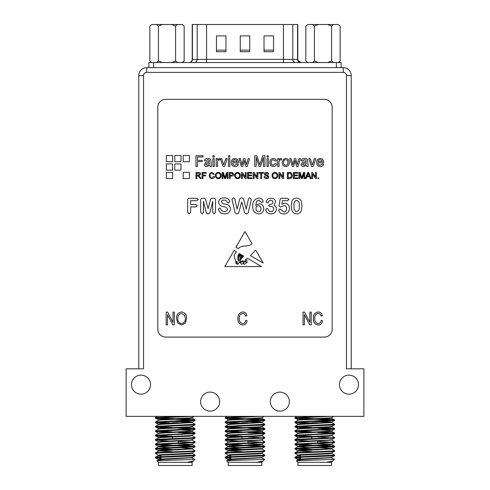 <?xml version="1.0" encoding="UTF-8"?>
<svg xmlns="http://www.w3.org/2000/svg" width="490" height="490" viewBox="0 0 490 490"><rect width="100%" height="100%" fill="white"/><g stroke="black" fill="none" stroke-linecap="round" stroke-linejoin="round"><path stroke-width="0.73" d="M141.01 394.168A9.512 9.512 0 0 0 149.248 379.897A9.512 9.512 0 0 0 132.772 379.897A9.512 9.512 0 0 0 141.01 394.168M348.99 394.168A9.512 9.512 0 0 0 357.228 379.897A9.512 9.512 0 0 0 340.752 379.897A9.512 9.512 0 0 0 348.99 394.168M210.124 411.128A9.512 9.512 0 0 0 218.362 396.863A9.512 9.512 0 0 0 201.886 396.863A9.512 9.512 0 0 0 210.124 411.128M279.876 411.128A9.512 9.512 0 0 0 288.114 396.863A9.512 9.512 0 0 0 271.638 396.863A9.512 9.512 0 0 0 279.876 411.128M143.546 368.805L126.114 368.805L126.114 416.359L363.886 416.359L363.886 368.805L346.454 368.805L346.454 75.546A3.173 3.173 0 0 0 343.282 72.373L146.718 72.373A3.173 3.173 0 0 0 143.546 75.546L143.546 368.805M168.168 419.011L158.092 418.534L155.434 418.166L158.092 417.799L194.42 416.359L192.16 417.67L189.936 417.982L160.567 419.446L158.294 419.814L158.294 420.365M143.546 75.546L138.793 75.546L138.793 368.805L138.793 75.546A7.926 7.926 0 0 1 146.718 67.62L343.282 67.62A7.926 7.926 0 0 1 351.208 75.546L351.208 368.805M166.337 172.364L166.337 178.587L172.554 178.587L172.554 172.364L166.337 172.364M166.337 163.929L166.337 170.153L172.554 170.153L172.554 163.929L166.337 163.929M183.205 172.364L183.205 178.587L189.422 178.587L189.422 172.364L183.205 172.364M174.771 163.929L174.771 170.153L180.988 170.153L180.988 163.929L174.771 163.929M183.205 155.495L183.205 161.718L189.422 161.718L189.422 155.495L183.205 155.495M174.771 155.495L174.771 161.718L180.988 161.718L180.988 155.495L174.771 155.495M166.337 155.495L166.337 161.718L172.554 161.718L172.554 155.495L166.337 155.495M299.782 173.429L299.782 178.587L298.918 178.587L298.918 172.492L300.211 172.492L301.846 177.662L303.494 172.492L304.774 172.492L304.774 178.587L303.916 178.587L303.916 173.429L302.293 178.587L301.393 178.587L299.782 173.429M297.908 177.882L297.908 178.587L293.455 178.587L293.455 172.492L297.749 172.492L297.749 173.197L294.312 173.197L294.312 175.071L297.516 175.071L297.516 175.775L294.312 175.775L294.312 177.882L297.908 177.882M292.358 175.506C292.371 177.454 291.428 178.476 289.547 178.587L287.361 178.587L287.361 172.492L290.521 172.578L291.409 173.019L292.358 175.506M268.857 176.853C268.649 178.06 267.914 178.66 266.646 178.66C265.127 178.672 264.275 177.944 264.092 176.474L264.949 176.474L266.609 177.962L267.999 176.896L267.35 176.075L265.225 175.402L264.324 174.085C264.526 172.946 265.231 172.388 266.444 172.413C267.736 172.388 268.489 172.982 268.698 174.213L267.84 174.213L266.474 173.117L265.188 174.03L265.402 174.562L267.797 175.383L268.857 176.853M261.593 173.197L261.593 178.587L260.735 178.587L260.735 173.197L258.781 173.197L258.781 172.492L263.546 172.492L263.546 173.197L261.593 173.197M254.022 174.042L254.022 178.587L253.159 178.587L253.159 172.492L254.065 172.492L256.987 177.037L256.987 172.492L257.844 172.492L257.844 178.587L256.938 178.587L254.022 174.042M251.989 177.882L251.989 178.587L247.536 178.587L247.536 172.492L251.836 172.492L251.836 173.197L248.399 173.197L248.399 175.071L251.597 175.071L251.597 175.775L248.399 175.775L248.399 177.882L251.989 177.882M242.305 174.042L242.305 178.587L241.448 178.587L241.448 172.492L242.354 172.492L245.276 177.037L245.276 172.492L246.133 172.492L246.133 178.587L245.227 178.587L242.305 174.042M240.351 175.549C240.29 177.441 239.322 178.482 237.466 178.66C235.641 178.482 234.679 177.472 234.575 175.616C234.606 173.674 235.568 172.609 237.466 172.413C239.328 172.603 240.29 173.65 240.351 175.549M222.938 173.429L222.938 178.587L222.08 178.587L222.08 172.492L223.373 172.492L225.008 177.662L226.656 172.492L227.936 172.492L227.936 178.587L227.078 178.587L227.078 173.429L225.455 178.587L224.555 178.587L222.938 173.429M221.143 175.549C221.076 177.441 220.114 178.482 218.252 178.66C216.433 178.482 215.471 177.472 215.367 175.616C215.398 173.674 216.36 172.609 218.258 172.413C220.12 172.603 221.082 173.65 221.143 175.549M317.973 162.845C318.065 164.34 318.843 165.161 320.301 165.308L322.334 164.077L323.67 164.211C323.106 165.785 321.973 166.557 320.282 166.539C317.869 166.349 316.644 165.026 316.607 162.57C316.613 160.101 317.814 158.736 320.209 158.472C322.543 158.742 323.712 160.083 323.712 162.496L323.706 162.845L317.973 162.845M295.084 160.408L293.651 166.398L292.187 166.398L289.755 158.613L291.176 158.613L292.873 164.781L294.386 158.613L295.801 158.613L297.271 164.615L298.986 158.613L300.413 158.613L298.104 166.398L296.517 166.398L295.084 160.408M289.278 162.398C289.333 164.885 288.151 166.263 285.725 166.539C283.355 166.294 282.167 164.952 282.173 162.502L283.343 159.33L285.725 158.472C288.053 158.711 289.235 160.016 289.278 162.398M229.828 158.613L229.828 166.398L228.463 166.398L228.463 158.613L229.828 158.613M229.828 155.74L229.828 157.106L228.463 157.106L228.463 155.74L229.828 155.74M227.238 158.613L224.702 166.398L222.975 166.398L220.267 158.613L221.713 158.613L223.752 164.848L225.792 158.613L227.238 158.613M217.536 162.264L217.536 166.398L216.164 166.398L216.164 158.613L217.395 158.613L217.395 159.697L218.987 158.472L220.267 158.84L219.839 160.022L218.932 159.703L217.744 160.702L217.536 162.264M214.253 158.613L214.253 166.398L212.887 166.398L212.887 158.613L214.253 158.613M214.253 155.74L214.253 157.106L212.887 157.106L212.887 155.74L214.253 155.74M211.386 166.398L210.014 166.398L209.604 165.442L206.829 166.539C205.298 166.545 204.453 165.81 204.275 164.334L206.088 162.123L209.463 161.48L209.12 160.114L207.699 159.703L205.782 160.934L204.416 160.8C204.936 159.134 206.119 158.362 207.944 158.472C209.414 158.337 210.4 158.907 210.908 160.181L211.386 166.398M287.434 198.285L289.02 199.504L287.495 200.692L282.473 200.692L281.873 204.146L284.641 203.295C287.642 203.613 289.241 205.298 289.443 208.342C289.204 211.815 287.354 213.671 283.894 213.916C281.064 213.971 279.325 212.685 278.657 210.051L279.864 208.905L283.93 211.913C285.737 211.637 286.638 210.553 286.638 208.654C286.644 206.792 285.756 205.739 283.973 205.5L280.341 207.056L279.018 205.812L280.023 199.963C280.158 198.848 280.776 198.291 281.879 198.285L287.434 198.285M268.612 205.457L270.56 204.299C271.993 204.269 272.783 203.564 272.936 202.186C272.795 200.967 272.103 200.337 270.866 200.294C269.512 200.373 268.655 201.108 268.287 202.493L267.277 202.872L266.144 201.666C266.909 199.35 268.581 198.223 271.16 198.285C273.788 198.279 275.294 199.516 275.692 202.009L273.971 205.212C275.515 206.008 276.329 207.264 276.421 208.973C276.011 212.139 274.18 213.787 270.933 213.916C268.128 213.805 266.382 212.421 265.69 209.751L267.075 208.403L268.006 208.912C268.41 210.559 269.39 211.49 270.952 211.711C272.581 211.564 273.469 210.682 273.616 209.059C273.543 207.423 272.691 206.572 271.056 206.504L269.831 206.584L268.612 205.457M258.653 200.092L256.625 201.304L255.725 205.377L259.155 203.699C262.083 204.03 263.626 205.696 263.798 208.685C263.522 211.95 261.746 213.695 258.469 213.916C254.433 213.23 252.534 210.712 252.779 206.351C252.466 201.666 254.445 198.909 258.726 198.089C261.133 198.107 262.615 199.24 263.167 201.488L262.009 202.652L258.653 200.092M263.161 263.007L255.676 250.029L250.439 255.67L263.161 263.007M252.081 243.806L245 231.531L235.904 247.297L238.397 248.644C241.766 244.277 248.154 247.542 252.081 243.806M314.721 318.408C314.476 321.232 315.609 322.953 318.126 323.578C319.939 323.345 320.962 322.291 321.213 320.411L322.543 320.742C322.132 323.339 320.674 324.778 318.169 325.072C314.776 324.374 313.184 322.151 313.386 318.408C313.245 314.739 314.88 312.577 318.286 311.916C320.564 312.161 321.924 313.435 322.377 315.75L321.048 316.081C320.73 314.476 319.792 313.588 318.237 313.416C315.695 313.949 314.519 315.615 314.721 318.408M304.394 314.702L304.394 324.907L303.059 324.907L303.059 312.087L304.48 312.087L309.888 322.304L309.888 312.087L311.224 312.087L311.224 324.907L309.796 324.907L304.394 314.702M239.279 318.408C239.034 321.232 240.167 322.953 242.691 323.578C244.498 323.345 245.527 322.291 245.772 320.411L247.107 320.742C246.697 323.339 245.239 324.778 242.728 325.072C239.341 324.374 237.748 322.151 237.95 318.408C237.809 314.739 239.439 312.577 242.85 311.916C245.123 312.161 246.488 313.435 246.942 315.75L245.606 316.081C245.288 314.476 244.351 313.588 242.795 313.416C240.253 313.949 239.083 315.615 239.279 318.408M181.576 325.072L177.797 323.063L176.498 318.665C176.345 314.849 178.042 312.602 181.582 311.916C185.061 312.583 186.751 314.782 186.653 318.512L185.349 323.112L181.576 325.072M157.817 329.176A7.926 7.926 0 0 0 165.743 337.102L324.257 337.102A7.926 7.926 0 0 0 332.183 329.176L332.183 107.249A7.926 7.926 0 0 0 324.257 99.323L165.743 99.323A7.926 7.926 0 0 0 157.817 107.249L157.817 329.176M167.507 314.702L167.507 324.907L166.171 324.907L166.171 312.087L167.592 312.087L173.001 322.304L173.001 312.087L174.33 312.087L174.33 324.907L172.909 324.907L167.507 314.702M243.702 256.08L240.921 259.192C240.137 260.435 239.898 261.648 240.216 262.824C240.798 261.507 241.729 260.833 243.003 260.821C244.761 263.289 245.576 258.573 247.548 258.334L261.55 266.56L224.794 266.56L234.091 250.433L236.376 251.774L234.091 255.321L235.629 261.25L236.842 261.286L237.681 264.214C239.494 263.124 239.573 261.654 237.92 259.816L237.92 255.615L239.292 253.489L240.118 253.973L238.471 255.817L238.606 259.651C240.676 261.489 240.082 257.183 239.396 256.135L240.614 254.267L241.092 254.543L240.051 255.817L240.216 257.44C240.762 258.518 241.129 258.561 241.307 257.562L241 255.511L241.613 254.849L241.821 257.177C242.262 256.834 242.434 256.197 242.342 255.278L243.702 256.08M196.845 198.285L198.328 199.485L196.845 200.692L190.665 200.692L190.665 204.495L195.835 204.495L197.256 205.708L195.835 206.903L190.665 206.903L190.665 212.005L189.171 213.916L187.658 212.017L187.658 200.196C187.639 198.934 188.252 198.303 189.501 198.285L196.845 198.285M210.21 211.325C210.118 212.807 209.414 213.671 208.097 213.916C206.792 213.652 206.088 212.789 205.984 211.325L203.491 201.494L203.491 212.146L202.082 213.916L200.686 212.158L200.686 200C200.735 198.805 201.378 198.236 202.609 198.285L203.571 198.285C204.943 198.23 205.696 198.909 205.837 200.33L208.097 208.703L210.326 200.33C210.473 198.903 211.233 198.223 212.605 198.285L213.567 198.285C214.81 198.236 215.453 198.805 215.508 200L215.508 212.158L214.093 213.916L212.703 212.146L212.703 201.494L210.21 211.325M221.321 201.898C221.927 203.252 223.085 203.969 224.781 204.048C228.071 204.324 229.994 205.947 230.539 208.918C230 212.311 227.936 213.977 224.34 213.916L220.525 213.009L218.221 209.297L219.581 207.901L220.966 209.15C221.523 210.731 222.632 211.521 224.298 211.508C226.049 211.588 227.127 210.835 227.532 209.248C226.956 207.644 225.688 206.805 223.734 206.737C220.751 206.425 219.012 204.912 218.516 202.186C219.116 199.167 221.064 197.733 224.353 197.887C227.268 197.758 229.106 199.014 229.877 201.635L228.524 203.081L227.127 202.094C226.576 200.729 225.571 200.055 224.114 200.092C222.656 200.006 221.725 200.612 221.321 201.898M248.577 211.135C248.497 212.703 247.762 213.634 246.378 213.916C245.025 213.64 244.283 212.734 244.161 211.202L241.674 201.892L239.151 211.202C239.028 212.734 238.287 213.634 236.933 213.916C235.555 213.628 234.82 212.703 234.735 211.135L231.942 199.314L233.399 197.887C234.465 198.095 235.016 198.811 235.059 200.036L237.08 209.107L239.341 200.618C239.469 199.044 240.247 198.132 241.674 197.887C243.071 198.144 243.83 199.056 243.953 200.618L246.231 209.107L248.252 200.036C248.289 198.824 248.846 198.107 249.912 197.887L251.376 199.314L248.577 211.135M296.579 198.089C298.771 198.138 300.327 199.161 301.258 201.157L302.067 206.088L301.105 211.264C300.113 212.966 298.643 213.854 296.683 213.916C294.355 213.781 292.75 212.629 291.856 210.449L291.244 206.266L291.918 201.249C292.787 199.185 294.343 198.132 296.579 198.089M197.446 161.614L197.446 166.398L195.939 166.398L195.939 155.74L203.05 155.74L203.05 156.971L197.446 156.971L197.446 160.389L202.229 160.389L202.229 161.614L197.446 161.614M232.701 162.845C232.793 164.34 233.571 165.161 235.029 165.308L237.062 164.077L238.397 164.211C237.834 165.785 236.701 166.557 235.01 166.539C232.597 166.349 231.372 165.026 231.335 162.57C231.341 160.101 232.542 158.736 234.937 158.472C237.27 158.742 238.44 160.083 238.44 162.496L238.434 162.845L232.701 162.845M244.247 160.408L242.813 166.398L241.35 166.398L238.918 158.613L240.339 158.613L242.036 164.781L243.548 158.613L244.963 158.613L246.433 164.615L248.154 158.613L249.575 158.613L247.272 166.398L245.68 166.398L244.247 160.408M256.209 157.382L256.209 166.398L254.702 166.398L254.702 155.74L256.962 155.74L259.829 164.787L262.707 155.74L264.949 155.74L264.949 166.398L263.449 166.398L263.449 157.382L260.607 166.398L259.032 166.398L256.209 157.382M268.367 155.74L268.367 157.106L267.001 157.106L267.001 155.74L268.367 155.74M268.367 158.613L268.367 166.398L267.001 166.398L267.001 158.613L268.367 158.613M271.24 162.496C271.129 164.113 271.821 165.05 273.322 165.308L275.202 163.531L276.568 163.666C276.244 165.467 275.178 166.422 273.371 166.539C271.025 166.294 269.861 164.959 269.874 162.533C269.843 160.089 271.007 158.736 273.365 158.472C275.031 158.503 276.054 159.324 276.434 160.934L275.062 161.069L273.377 159.703C271.858 159.942 271.142 160.873 271.24 162.496M279.024 162.264L279.024 166.398L277.659 166.398L277.659 158.613L278.89 158.613L278.89 159.697L280.482 158.472L281.762 158.84L281.334 160.022L280.427 159.703L279.239 160.702L279.024 162.264M308.137 166.398L306.771 166.398L306.36 165.442L303.579 166.539C302.048 166.545 301.203 165.81 301.025 164.334L302.838 162.123L306.213 161.48L305.87 160.114L304.449 159.703L302.532 160.934L301.166 160.8C301.693 159.134 302.869 158.362 304.694 158.472C306.164 158.337 307.15 158.907 307.659 160.181L308.137 166.398M315.787 158.613L313.257 166.398L311.524 166.398L308.816 158.613L310.262 158.613L312.302 164.848L314.341 158.613L315.787 158.613M196.857 175.849L196.857 178.587L196 178.587L196 172.492L198.64 172.492C199.871 172.407 200.551 172.952 200.686 174.134L199.069 175.775L201.182 178.587L200.202 178.587L198.162 175.879L196.857 175.849M202.952 175.849L202.952 178.587L202.088 178.587L202.088 172.492L206.149 172.492L206.149 173.197L202.952 173.197L202.952 175.15L205.684 175.15L205.684 175.849L202.952 175.849M210.137 175.487C210.057 176.915 210.688 177.741 212.017 177.962L213.726 176.437L214.583 176.633C214.246 177.925 213.42 178.599 212.096 178.66C210.228 178.495 209.285 177.441 209.273 175.494C209.316 173.619 210.253 172.596 212.078 172.413L214.43 174.183L213.567 174.367L212.041 173.117C210.725 173.301 210.088 174.091 210.137 175.487M230.122 176.088L230.122 178.587L229.265 178.587L229.265 172.492L232.407 172.547L233.797 174.244C233.669 175.524 232.946 176.143 231.617 176.088L230.122 176.088M277.836 175.549C277.769 177.441 276.807 178.482 274.945 178.66C273.126 178.482 272.164 177.472 272.06 175.616C272.091 173.674 273.053 172.609 274.951 172.413C276.813 172.603 277.775 173.65 277.836 175.549M279.79 174.042L279.79 178.587L278.926 178.587L278.926 172.492L279.839 172.492L282.755 177.037L282.755 172.492L283.612 172.492L283.612 178.587L282.706 178.587L279.79 174.042M306.875 176.712L306.183 178.587L305.27 178.587L307.689 172.492L308.657 172.492L311.077 178.587L310.164 178.587L309.472 176.712L306.875 176.712M312.583 174.042L312.583 178.587L311.726 178.587L311.726 172.492L312.632 172.492L315.554 177.037L315.554 172.492L316.411 172.492L316.411 178.587L315.505 178.587L312.583 174.042M318.678 177.803L318.678 178.587L317.894 178.587L317.894 177.803L318.678 177.803M181.594 313.416C178.881 313.974 177.625 315.725 177.827 318.684C177.748 321.446 178.991 323.075 181.563 323.578C184.216 323.039 185.471 321.336 185.324 318.469L184.767 315.572L181.594 313.416M242.379 261.286C240.382 262.432 240.198 263.442 241.821 264.331C243.579 263.308 243.769 262.291 242.379 261.286M237.417 263.479L235.904 261.678C235.727 263.338 236.229 264.135 237.417 264.067L237.417 263.479M246.09 262.462A0.533 0.533 0 0 0 247.089 262.315L246.972 260.398L246.09 259.816L245.325 260.974L246.09 262.462M243.555 263.057C243.738 266.144 247.818 262.432 244.853 261.36L243.555 263.057M255.982 208.501C255.982 210.326 256.84 211.398 258.555 211.711C260.196 211.423 261.011 210.412 260.992 208.667C260.999 206.939 260.178 205.953 258.536 205.702C256.907 205.91 256.056 206.841 255.982 208.501M296.646 211.711C298.869 210.688 299.739 208.74 299.261 205.874C299.715 203.081 298.839 201.219 296.628 200.294C294.453 201.274 293.59 203.16 294.049 205.959C293.584 208.783 294.453 210.7 296.646 211.711M209.463 163.109L209.469 162.711L207.411 163.133L205.641 164.26L207.135 165.308L209.261 164.187L209.463 163.109M234.931 159.703C233.657 159.746 232.909 160.383 232.701 161.614L237.074 161.614L236.572 160.359L234.931 159.703M285.725 159.703C284.2 159.948 283.471 160.879 283.539 162.502C283.471 164.125 284.2 165.057 285.725 165.308C287.263 165.044 287.985 164.095 287.912 162.46C287.961 160.867 287.232 159.948 285.725 159.703M306.213 163.109L306.219 162.711L304.168 163.133L302.397 164.26L303.892 165.308L306.011 164.187L306.213 163.109M320.203 159.703C318.929 159.746 318.182 160.383 317.973 161.614L322.346 161.614L321.844 160.359L320.203 159.703M196.857 173.197L196.857 175.15L198.493 175.15L199.828 174.152L198.677 173.197L196.857 173.197M218.264 173.117C216.843 173.307 216.164 174.146 216.225 175.628C216.237 177.013 216.911 177.79 218.252 177.962C219.624 177.778 220.298 176.97 220.286 175.543C220.298 174.115 219.624 173.307 218.264 173.117M230.122 173.197L230.122 175.383L231.592 175.383L232.934 174.268L232.278 173.252L230.122 173.197M237.472 173.117C236.058 173.307 235.378 174.146 235.433 175.628C235.445 177.013 236.125 177.79 237.46 177.962C238.832 177.778 239.512 176.97 239.494 175.543C239.506 174.115 238.832 173.307 237.472 173.117M274.957 173.117C273.536 173.307 272.857 174.146 272.918 175.628C272.93 177.013 273.604 177.79 274.945 177.962C276.311 177.778 276.991 176.97 276.979 175.543C276.991 174.115 276.317 173.307 274.957 173.117M288.224 173.197L288.224 177.882L290.913 177.447L291.501 175.494L290.466 173.319L288.224 173.197M307.757 174.324L307.132 176.008L309.214 176.008L308.173 173.197L307.757 174.324M240.247 50.164L249.753 50.164M249.753 51.744L240.247 51.744L240.247 35.893L249.753 35.893L249.753 51.744M216.464 50.164L225.976 50.164M225.976 51.744L216.464 51.744L216.464 35.893L225.976 35.893L225.976 51.744M264.024 50.164L273.536 50.164M273.536 51.744L264.024 51.744L264.024 35.893L273.536 35.893L273.536 51.744M194.083 62.542A3.173 3.124 90 0 0 197.207 59.376L297.785 59.376L297.785 24.5L192.215 24.5L192.215 59.376L197.207 59.376L197.207 24.5M148.856 62.542L148.856 67.62L148.856 62.542L341.144 62.542L341.144 67.62M182.207 62.542L184.167 60.962L184.167 26.086L182.207 24.5L177.545 24.5L175.592 26.086L171.672 24.5L162.349 24.5L158.429 26.086L156.469 24.5L151.808 24.5L149.848 26.086L149.848 60.962L151.808 62.542M171.672 62.542L175.592 60.962L177.545 62.542M156.469 62.542L158.429 60.962L162.349 62.542M175.592 60.962L175.592 26.086M158.429 60.962L158.429 26.086M151.808 24.5L149.848 26.086M162.349 24.5L156.469 24.5M177.545 24.5L171.672 24.5M184.167 26.086L182.207 24.5M307.793 62.542L305.834 60.962L305.834 26.086L307.793 24.5L312.455 24.5L314.409 26.086L318.329 24.5L327.651 24.5L331.571 26.086L333.531 24.5L338.192 24.5L340.152 26.086L340.152 60.962L338.192 62.542M318.329 62.542L314.409 60.962L312.455 62.542M333.531 62.542L331.571 60.962L327.651 62.542M314.409 60.962L314.409 26.086M331.571 60.962L331.571 26.086M338.192 24.5L340.152 26.086M305.834 26.086L307.793 24.5M312.455 24.5L318.329 24.5M327.651 24.5L333.531 24.5M160.983 458.328L155.477 457.844L158.092 457.427L192.411 455.957L195.026 455.639L193.624 455.32M158.344 455.1L155.434 453.391L158.092 453.023L192.411 451.553L195.026 451.235L193.624 450.916M172.321 449.991L155.434 448.987L195.026 446.831L178.182 445.784M172.321 445.588L155.434 444.583L195.026 442.427L178.182 441.38M172.321 441.184L155.434 440.179L192.411 438.348L195.026 438.023L193.624 437.705M168.168 436.627L158.092 436.143L155.434 435.775L158.092 435.408L195.026 433.626L178.182 432.572M172.321 432.376L155.434 431.372L195.026 429.222L178.182 428.168M168.168 427.819L158.092 427.335L155.434 426.974L158.092 426.606L192.411 425.136L195.026 424.818L193.624 424.493M168.168 423.415L158.092 422.937L155.434 422.57L158.092 422.202L195.026 420.414L175.255 419.262M160.983 457.776L155.434 457.244L158.092 456.876L195.069 455.045L192.16 453.336M156.886 453.115L155.477 452.791L158.092 452.472L192.411 451.008L195.069 450.641L192.16 448.932L190.971 448.711M172.321 449.44L155.477 448.393L195.069 446.237L178.182 445.232M172.321 445.036L155.477 443.989L192.411 442.201L195.069 441.833L192.16 440.124L190.971 439.904M156.886 439.904L155.477 439.585L158.092 439.267L192.411 437.797L195.069 437.429L192.16 435.72M172.321 436.229L155.477 435.181L192.411 433.393L195.069 433.025L192.411 432.658L182.335 432.174M172.321 431.825L155.477 430.777L195.069 428.621L178.182 427.617M172.321 427.421L155.477 426.374L195.069 424.218L192.16 422.515L189.936 422.202L168.168 421.167M172.321 423.023L155.477 421.97L195.026 419.771L155.477 417.566L179.757 416.359M192.056 462.327L158.448 462.327L158.448 465.5L192.056 465.5L192.209 461.647M158.448 462.327L156.923 460.765L194.983 459.399L193.299 461.041L187.462 462.18L192.203 462.18M194.983 459.399L190.971 457.519M187.462 462.18L192.16 461.702L193.299 461.041M160.983 459.841L158.294 459.449L160.567 459.081L189.936 457.611L192.16 457.299L195.026 455.639M160.983 455.437L159.532 455.32M160.983 455.988L158.294 455.59L158.294 455.045L160.567 454.677L189.936 453.207L192.16 452.895L195.026 451.235M182.335 452.037L178.182 451.854M172.321 451.627L160.567 451.008L158.294 450.641L160.567 450.273L192.16 448.491L178.182 447.45M159.532 446.513L158.294 446.237L160.567 445.869L189.936 444.399L192.16 444.087L195.026 442.427M182.335 443.23L178.182 443.046M158.294 442.384L158.294 441.833L160.567 441.466L189.936 439.996L192.16 439.683L195.026 438.023M182.335 438.832L178.182 438.648M159.532 437.705L158.294 437.429L160.567 437.062L189.936 435.592L192.16 435.279L195.026 433.626M182.335 434.428L178.182 434.244M158.294 433.577L158.294 433.025L160.567 432.658L189.936 431.194L192.16 430.882L195.026 429.222M155.477 435.181L158.344 433.521L160.567 433.209L192.209 431.372L192.209 430.826L189.936 430.459L178.182 429.84M159.532 428.897L155.477 427.017M158.294 429.173L158.294 428.621L160.567 428.254L189.936 426.79L192.16 426.478L195.026 424.818M182.335 425.62L178.182 425.436M158.294 424.769L158.294 424.218L160.567 423.85L189.936 422.386L192.16 422.074L195.026 420.414M155.477 426.374L158.344 424.714L160.567 424.401L192.209 422.57L192.209 422.019L189.936 421.651L175.255 420.916M159.532 420.089L155.477 418.209M182.335 416.812L175.255 416.512M160.983 460.392L158.294 459.994L160.567 459.626L192.16 457.74M155.477 457.195L158.344 455.541L160.567 455.228L189.936 453.758L192.209 453.391L192.209 452.84M172.321 452.172L168.168 451.988M155.477 452.791L158.344 451.137L160.567 450.825L192.16 448.932M172.321 447.774L158.344 446.733L189.936 444.951L192.209 444.583L192.209 444.032M190.971 444.308L178.182 443.597M172.321 443.37L168.168 443.187M155.477 443.989L158.344 442.329L160.567 442.017L192.16 440.124M172.321 438.966L168.168 438.783M155.477 439.585L158.344 437.925L160.567 437.613L189.936 436.143L192.209 435.775L192.209 435.23M172.321 434.563L168.168 434.379M192.209 431.372L190.971 431.102M172.321 430.159L168.168 429.975M155.477 430.777L158.344 429.118L160.567 428.805L189.936 427.335L192.209 426.974L192.209 426.423M172.321 425.755L168.168 425.571M155.477 421.97L158.344 420.31L160.567 419.997L189.936 418.534L192.209 418.166L190.971 417.89M175.255 417.064L168.168 416.763M189.52 455.571L189.52 456.123M178.182 422.699L172.321 422.699M178.182 425.222L178.182 425.773M178.182 429.626L178.182 430.177M178.182 434.03L178.182 434.581M178.182 438.434L178.182 438.985M178.182 441.165L178.182 443.383M178.182 447.235L178.182 447.787M178.182 449.422L178.182 449.973M178.182 451.639L178.182 452.19M230.735 458.328L225.229 457.844L227.838 457.427L262.162 455.957L264.772 455.639L263.369 455.32M228.095 455.1L225.186 453.391L227.838 453.023L262.162 451.553L264.772 451.235L263.369 450.916M242.066 449.991L225.186 448.987L264.772 446.831L247.934 445.784M242.066 445.588L225.186 444.583L264.772 442.427L247.934 441.38M242.066 441.184L225.186 440.179L264.772 438.023L247.934 436.976M237.92 436.627L227.838 436.143L225.186 435.775L227.838 435.408L264.772 433.626L247.934 432.572M242.066 432.376L225.186 431.372L264.772 429.222L247.934 428.168M237.92 427.819L227.838 427.335L225.186 426.974L227.838 426.606L262.162 425.136L264.772 424.818L263.369 424.493M237.92 423.415L227.838 422.937L225.186 422.57L227.838 422.202L264.772 420.414L245 419.262M237.92 419.011L227.838 418.534L225.186 418.166L227.838 417.799L261.691 416.359M230.735 457.776L225.186 457.244L227.838 456.876L264.814 455.045L261.905 453.336M226.631 453.115L225.229 452.791L227.838 452.472L262.162 451.008L264.814 450.641L261.905 448.932L260.717 448.711M242.066 449.44L225.229 448.393L264.814 446.237L247.934 445.232M242.066 445.036L225.229 443.989L262.162 442.201L264.814 441.833L261.905 440.124L260.717 439.904M226.631 439.904L225.229 439.585L227.838 439.267L262.162 437.797L264.814 437.429L261.905 435.72M242.066 436.229L225.229 435.181L262.162 433.393L264.814 433.025L262.162 432.658L252.081 432.174M242.066 431.825L225.229 430.777L264.814 428.621L247.934 427.617M242.066 427.421L225.229 426.374L264.814 424.218L261.905 422.515L259.682 422.202L237.92 421.167M242.066 423.023L225.229 421.97L264.772 419.771L225.229 417.566L249.508 416.359M261.801 462.327L228.199 462.327L228.199 465.5L261.801 465.5L261.954 462.18L257.213 462.18L261.905 461.702L263.044 461.041L257.213 462.18M228.199 462.327L226.674 460.765L264.735 459.399L263.044 461.041M264.735 459.399L260.717 457.519M230.735 459.841L228.046 459.449L230.318 459.081L259.682 457.611L261.905 457.299L264.772 455.639M230.735 455.437L229.283 455.32M230.735 455.988L228.046 455.59L228.046 455.045L230.318 454.677L259.682 453.207L261.905 452.895L264.772 451.235M252.081 452.037L247.934 451.854M242.066 451.627L230.318 451.008L228.046 450.641L230.318 450.273L261.954 448.436L261.905 448.932M252.081 447.633L247.934 447.45M229.283 446.513L228.046 446.237L230.318 445.869L259.682 444.399L261.905 444.087L264.772 442.427M252.081 443.23L247.934 443.046M228.046 442.384L228.046 441.833L230.318 441.466L259.682 439.996L261.905 439.683L264.772 438.023M252.081 438.832L247.934 438.648M229.283 437.705L228.046 437.429L230.318 437.062L259.682 435.592L261.905 435.279L264.772 433.626M252.081 434.428L247.934 434.244M228.046 433.577L228.046 433.025L230.318 432.658L259.682 431.194L261.905 430.882L264.772 429.222M225.229 435.181L228.095 433.521L230.318 433.209L261.954 431.372L261.954 430.826L259.682 430.459L247.934 429.84M229.283 428.897L225.229 427.017M228.046 429.173L228.046 428.621L230.318 428.254L259.682 426.79L261.905 426.478L264.772 424.818M252.081 425.62L247.934 425.436M228.046 424.769L228.046 424.218L230.318 423.85L259.682 422.386L261.905 422.074L264.772 420.414M225.229 426.374L228.095 424.714L230.318 424.401L261.954 422.57L261.954 422.019L259.682 421.651L245 420.916M229.283 420.089L225.229 418.209M228.046 420.365L228.046 419.814L230.318 419.446L259.682 417.982L261.905 417.67L264.171 416.359M252.081 416.812L245 416.512M230.735 460.392L228.046 459.994L230.318 459.626L261.905 457.74M225.229 457.195L228.095 455.541L230.318 455.228L259.682 453.758L261.954 453.391L261.954 452.84M242.066 452.172L237.92 451.988M225.229 452.791L228.095 451.137L230.318 450.825L261.954 448.987M242.066 447.774L228.095 446.733L259.682 444.951L261.954 444.583L261.954 444.032M260.717 444.308L247.934 443.597M242.066 443.37L237.92 443.187M225.229 443.989L228.095 442.329L230.318 442.017L261.905 440.124M242.066 438.966L237.92 438.783M225.229 439.585L228.095 437.925L230.318 437.613L259.682 436.143L261.954 435.775L261.954 435.23M242.066 434.563L237.92 434.379M261.954 431.372L260.717 431.102M242.066 430.159L237.92 429.975M225.229 430.777L228.095 429.118L230.318 428.805L259.682 427.335L261.954 426.974L261.954 426.423M242.066 425.755L237.92 425.571M225.229 421.97L228.095 420.31L230.318 419.997L259.682 418.534L261.954 418.166L261.954 417.615M264.772 419.771L260.717 417.89M245 417.064L237.92 416.763M259.265 455.571L259.265 456.123M247.934 422.699L242.066 422.699M247.934 425.222L247.934 425.773M247.934 429.626L247.934 430.177M247.934 434.03L247.934 434.581M247.934 438.434L247.934 438.985M247.934 441.165L247.934 443.383M247.934 447.235L247.934 447.787M247.934 449.422L247.934 449.973M247.934 451.639L247.934 452.19M300.48 458.328L294.974 457.844L297.589 457.427L331.908 455.957L334.523 455.639L333.114 455.32M297.84 455.1L294.931 453.391L297.589 453.023L331.908 451.553L334.523 451.235L333.114 450.916M311.818 449.991L294.931 448.987L334.523 446.831L317.679 445.784M311.818 445.588L294.931 444.583L334.523 442.427L317.679 441.38M311.818 441.184L294.931 440.179L334.523 438.023L317.679 436.976M307.665 436.627L297.589 436.143L294.931 435.775L297.589 435.408L334.523 433.626L317.679 432.572M311.818 432.376L294.931 431.372L334.523 429.222L317.679 428.168M307.665 427.819L297.589 427.335L294.931 426.974L297.589 426.606L331.908 425.136L334.523 424.818L333.114 424.493M307.665 423.415L297.589 422.937L294.931 422.57L297.589 422.202L334.523 420.414L314.745 419.262M307.665 419.011L297.589 418.534L294.931 418.166L297.589 417.799L331.442 416.359M300.48 457.776L294.931 457.244L297.589 456.876L334.566 455.045L331.657 453.336M296.377 453.115L294.974 452.791L297.589 452.472L331.908 451.008L334.566 450.641L331.657 448.932L330.468 448.711M311.818 449.44L294.974 448.393L334.566 446.237L317.679 445.232M311.818 445.036L294.974 443.989L331.908 442.201L334.566 441.833L331.657 440.124L330.468 439.904M296.377 439.904L294.974 439.585L297.589 439.267L331.908 437.797L334.566 437.429L331.657 435.72M311.818 436.229L294.974 435.181L331.908 433.393L334.566 433.025L331.908 432.658L321.832 432.174M311.818 431.825L294.974 430.777L334.566 428.621L317.679 427.617M311.818 427.421L294.974 426.374L334.566 424.218L331.657 422.515L329.433 422.202L307.665 421.167M311.818 423.023L294.974 421.97L334.523 419.771L294.974 417.566L319.253 416.359M331.552 462.327L297.945 462.327L297.945 465.5L331.552 465.5L331.705 461.647M297.945 462.327L296.419 460.765L334.48 459.399L332.796 461.041L326.959 462.18L331.699 462.18M334.48 459.399L330.468 457.519M326.959 462.18L331.657 461.702L332.796 461.041M300.48 459.841L297.791 459.449L300.064 459.081L329.433 457.611L331.657 457.299L334.523 455.639M300.48 455.437L299.029 455.32M300.48 455.988L297.791 455.59L297.791 455.045L300.064 454.677L329.433 453.207L331.657 452.895L334.523 451.235M321.832 452.037L317.679 451.854M311.818 451.627L300.064 451.008L297.791 450.641L300.064 450.273L331.657 448.491L317.679 447.45M299.029 446.513L297.791 446.237L300.064 445.869L329.433 444.399L331.657 444.087L334.523 442.427M321.832 443.23L317.679 443.046M297.791 442.384L297.791 441.833L300.064 441.466L329.433 439.996L331.657 439.683L334.523 438.023M321.832 438.832L317.679 438.648M299.029 437.705L297.791 437.429L300.064 437.062L329.433 435.592L331.657 435.279L334.523 433.626M321.832 434.428L317.679 434.244M297.791 433.577L297.791 433.025L300.064 432.658L329.433 431.194L331.657 430.882L334.523 429.222M294.974 435.181L297.84 433.521L300.064 433.209L331.705 431.372L331.705 430.826L329.433 430.459L317.679 429.84M299.029 428.897L294.974 427.017M297.791 429.173L297.791 428.621L300.064 428.254L329.433 426.79L331.657 426.478L334.523 424.818M321.832 425.62L317.679 425.436M297.791 424.769L297.791 424.218L300.064 423.85L329.433 422.386L331.657 422.074L334.523 420.414M294.974 426.374L297.84 424.714L300.064 424.401L331.705 422.57L331.705 422.019L329.433 421.651L314.745 420.916M299.029 420.089L294.974 418.209M297.791 420.365L297.791 419.814L300.064 419.446L329.433 417.982L331.657 417.67L333.917 416.359M321.832 416.812L314.745 416.512M300.48 460.392L297.791 459.994L300.064 459.626L331.657 457.74M294.974 457.195L297.84 455.541L300.064 455.228L329.433 453.758L331.705 453.391L331.705 452.84M311.818 452.172L307.665 451.988M294.974 452.791L297.84 451.137L300.064 450.825L331.657 448.932M311.818 447.774L297.84 446.733L329.433 444.951L331.705 444.583L331.705 444.032M330.468 444.308L317.679 443.597M311.818 443.37L307.665 443.187M294.974 443.989L297.84 442.329L300.064 442.017L331.657 440.124M311.818 438.966L307.665 438.783M294.974 439.585L297.84 437.925L300.064 437.613L329.433 436.143L331.705 435.775L331.705 435.23M311.818 434.563L307.665 434.379M331.705 431.372L330.468 431.102M311.818 430.159L307.665 429.975M294.974 430.777L297.84 429.118L300.064 428.805L329.433 427.335L331.705 426.974L331.705 426.423M311.818 425.755L307.665 425.571M294.974 421.97L297.84 420.31L300.064 419.997L329.433 418.534L331.705 418.166L331.705 417.615M334.523 419.771L330.468 417.89M314.745 417.064L307.665 416.763M329.017 455.571L329.017 456.123M317.679 422.699L311.818 422.699M317.679 425.222L317.679 425.773M317.679 429.626L317.679 430.177M317.679 434.03L317.679 434.581M317.679 438.434L317.679 438.985M317.679 441.165L317.679 443.383M317.679 447.235L317.679 447.787M317.679 449.422L317.679 449.973M317.679 451.639L317.679 452.19M138.793 75.546A7.926 7.926 0 0 1 146.718 67.62L146.718 72.373M343.282 72.373L343.282 67.62A7.926 7.926 0 0 1 351.208 75.546L346.454 75.546M189.305 62.542A3.173 3.124 90 0 0 192.429 59.376L192.429 24.5M206.572 62.542L206.572 24.5M300.695 62.542A3.173 3.124 -90 0 1 297.571 59.376L297.571 24.5M295.917 62.542A3.173 3.124 -90 0 1 292.793 59.376L292.793 24.5M283.428 62.542L283.428 24.5M336.385 67.62L336.385 62.542M153.615 67.62L153.615 62.542M192.215 59.376C192.025 61.299 190.971 62.359 189.042 62.542M297.785 59.376L297.975 60.448L300.958 62.542M182.586 62.542L184.167 60.962M151.435 62.542L149.848 60.962M307.414 62.542L305.834 60.962M338.566 62.542L340.152 60.962M155.434 417.615L155.434 418.166M155.434 422.019L155.434 422.57M155.434 426.423L155.434 426.974M155.434 430.826L155.434 431.372M155.434 435.23L155.434 435.775M155.434 439.628L155.434 440.179M155.434 444.032L155.434 444.583M155.434 448.436L155.434 448.987M155.434 452.84L155.434 453.391M155.434 457.244L155.434 457.795M195.069 419.814L195.069 420.365M195.069 424.218L195.069 424.769M195.069 428.621L195.069 429.173M195.069 433.025L195.069 433.577M195.069 437.429L195.069 437.98M195.069 441.833L195.069 442.384M195.069 446.237L195.069 446.788M195.069 450.641L195.069 451.192M195.069 455.045L195.069 455.59M158.344 459.498L155.477 457.844M158.344 450.696L155.477 449.036M192.16 448.491L195.026 446.831M158.344 446.292L155.477 444.632M158.344 441.888L155.477 440.228M158.344 437.484L155.477 435.824M158.344 433.08L155.477 431.421M158.344 424.273L155.477 422.613M158.294 459.994L158.294 459.449M192.209 457.795L192.209 457.244M158.294 451.192L158.294 450.641M192.209 448.987L192.209 448.436M158.294 446.788L158.294 446.237M192.209 440.179L192.209 439.628M158.294 437.98L158.294 437.429M192.209 418.166L192.209 417.615M157.566 416.359L155.477 417.566M155.477 448.393L158.344 446.733M195.026 446.188L192.16 444.528M195.026 432.976L192.16 431.323M195.026 428.572L192.16 426.919M195.026 419.771L192.16 418.111M156.923 460.765L158.344 459.939M160.983 455.198L160.983 460.49M172.321 425.418L172.321 425.969M172.321 429.822L172.321 430.373M172.321 434.226L172.321 434.777M172.321 436.994L172.321 439.181M172.321 443.034L172.321 443.579M172.321 445.251L172.321 445.802M172.321 447.437L172.321 447.983M172.321 451.835L172.321 452.386M225.186 417.615L225.186 418.166M225.186 422.019L225.186 422.57M225.186 426.423L225.186 426.974M225.186 430.826L225.186 431.372M225.186 435.23L225.186 435.775M225.186 439.628L225.186 440.179M225.186 444.032L225.186 444.583M225.186 448.436L225.186 448.987M225.186 452.84L225.186 453.391M225.186 457.244L225.186 457.795M264.814 419.814L264.814 420.365M264.814 424.218L264.814 424.769M264.814 428.621L264.814 429.173M264.814 433.025L264.814 433.577M264.814 437.429L264.814 437.98M264.814 441.833L264.814 442.384M264.814 446.237L264.814 446.788M264.814 450.641L264.814 451.192M264.814 455.045L264.814 455.59M228.095 459.498L225.229 457.844M228.095 450.696L225.229 449.036M261.905 448.491L264.772 446.831M228.095 446.292L225.229 444.632M228.095 441.888L225.229 440.228M228.095 437.484L225.229 435.824M228.095 433.08L225.229 431.421M228.095 424.273L225.229 422.613M228.046 459.994L228.046 459.449M261.954 457.795L261.954 457.244M228.046 451.192L228.046 450.641M228.046 446.788L228.046 446.237M261.954 440.179L261.954 439.628M228.046 437.98L228.046 437.429M261.954 462.18L261.954 461.647M227.311 416.359L225.229 417.566M225.229 448.393L228.095 446.733M264.772 446.188L261.905 444.528M264.772 432.976L261.905 431.323M264.772 428.572L261.905 426.919M226.674 460.765L228.095 459.939M230.735 455.198L230.735 460.49M242.066 425.418L242.066 425.969M242.066 429.822L242.066 430.373M242.066 434.226L242.066 434.777M242.066 436.994L242.066 439.181M242.066 443.034L242.066 443.579M242.066 445.251L242.066 445.802M242.066 447.437L242.066 447.983M242.066 451.835L242.066 452.386M294.931 417.615L294.931 418.166M294.931 422.019L294.931 422.57M294.931 426.423L294.931 426.974M294.931 430.826L294.931 431.372M294.931 435.23L294.931 435.775M294.931 439.628L294.931 440.179M294.931 444.032L294.931 444.583M294.931 448.436L294.931 448.987M294.931 452.84L294.931 453.391M294.931 457.244L294.931 457.795M334.566 419.814L334.566 420.365M334.566 424.218L334.566 424.769M334.566 428.621L334.566 429.173M334.566 433.025L334.566 433.577M334.566 437.429L334.566 437.98M334.566 441.833L334.566 442.384M334.566 446.237L334.566 446.788M334.566 450.641L334.566 451.192M334.566 455.045L334.566 455.59M297.84 459.498L294.974 457.844M297.84 450.696L294.974 449.036M331.657 448.491L334.523 446.831M297.84 446.292L294.974 444.632M297.84 441.888L294.974 440.228M297.84 437.484L294.974 435.824M297.84 433.08L294.974 431.421M297.84 424.273L294.974 422.613M297.791 459.994L297.791 459.449M331.705 457.795L331.705 457.244M297.791 451.192L297.791 450.641M331.705 448.987L331.705 448.436M297.791 446.788L297.791 446.237M331.705 440.179L331.705 439.628M297.791 437.98L297.791 437.429M297.062 416.359L294.974 417.566M294.974 448.393L297.84 446.733M334.523 446.188L331.657 444.528M334.523 432.976L331.657 431.323M334.523 428.572L331.657 426.919M296.419 460.765L297.84 459.939M300.48 455.198L300.48 460.49M311.818 425.418L311.818 425.969M311.818 429.822L311.818 430.373M311.818 434.226L311.818 434.777M311.818 436.994L311.818 439.181M311.818 443.034L311.818 443.579M311.818 445.251L311.818 445.802M311.818 447.437L311.818 447.983M311.818 451.835L311.818 452.386"/></g></svg>
